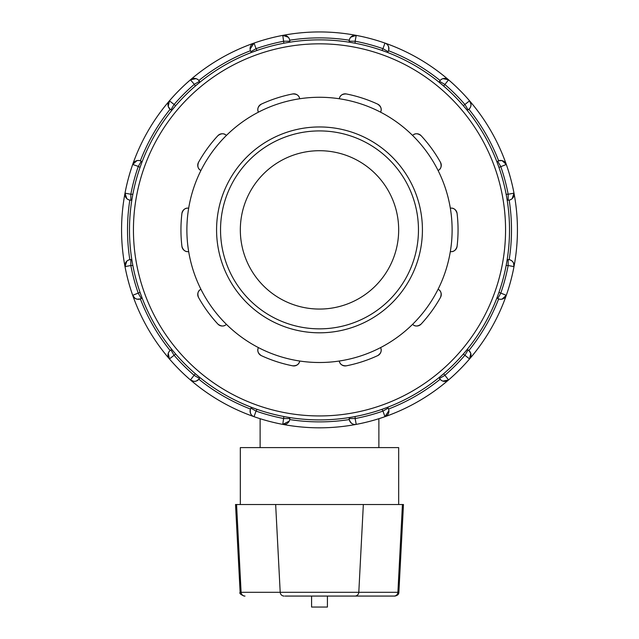 <?xml version="1.0" encoding="UTF-8"?>
<svg xmlns="http://www.w3.org/2000/svg" width="639" height="639" viewBox="0 0 639 639"><rect width="100%" height="100%" fill="white"/><g stroke="black" fill="none" stroke-linecap="round" stroke-linejoin="round"><path stroke-width="0.96" d="M354.893 596.067L394.918 596.067C397.562 595.508 398.88 594.262 398.872 592.313L358.798 592.313A3.962 3.914 90 0 1 354.893 596.067L285.082 596.067M398.872 592.313L403.473 504.522L235.527 504.522L240.128 592.313C239.178 593.192 240.496 594.438 244.082 596.067M311.584 596.067L311.584 607.05L327.416 607.05L327.416 596.067M398.672 504.522L398.672 447.612L240.328 447.612L240.328 504.522M292.71 365.827A5.935 5.935 0 0 0 299.707 361.019A132.616 132.616 0 0 1 226.414 324.34C224.073 326.633 221.246 326.561 217.923 324.117A5.935 5.935 0 0 0 226.414 324.34A132.616 132.616 0 0 1 200.902 289.235A5.935 5.935 0 0 0 198.489 297.375C197.195 293.453 197.994 290.737 200.902 289.235A132.616 132.616 0 0 1 188.673 251.582C185.43 252.07 183.185 250.344 181.931 246.414A5.935 5.935 0 0 0 188.673 251.582A132.616 132.616 0 0 1 188.673 208.186A5.935 5.935 0 0 0 181.931 213.354C183.185 209.424 185.43 207.699 188.673 208.186A132.616 132.616 0 0 1 200.902 170.541C197.994 169.031 197.195 166.316 198.489 162.394A5.935 5.935 0 0 0 200.902 170.541A132.616 132.616 0 0 1 226.414 135.436A5.935 5.935 0 0 0 217.923 135.652C221.246 133.208 224.073 133.136 226.414 135.436A132.616 132.616 0 0 1 258.436 112.16C256.974 109.237 257.916 106.569 261.271 104.157A5.935 5.935 0 0 0 258.436 112.16A132.616 132.616 0 0 1 299.707 98.757A5.935 5.935 0 0 0 292.71 93.949C296.839 93.917 299.172 95.523 299.707 98.757A132.616 132.616 0 0 1 339.293 98.757C339.828 95.523 342.161 93.917 346.29 93.949A5.935 5.935 0 0 0 339.293 98.757A132.616 132.616 0 0 1 380.564 112.16A5.935 5.935 0 0 0 377.729 104.157C381.084 106.569 382.026 109.237 380.564 112.16A132.616 132.616 0 0 1 412.586 135.436C414.927 133.136 417.754 133.208 421.077 135.652A5.935 5.935 0 0 0 412.586 135.436A132.616 132.616 0 0 1 438.098 170.541A5.935 5.935 0 0 0 440.511 162.394C441.805 166.316 441.006 169.031 438.098 170.541A132.616 132.616 0 0 1 450.327 208.186C453.57 207.699 455.815 209.424 457.069 213.354A5.935 5.935 0 0 0 450.327 208.186A132.616 132.616 0 0 1 450.327 251.582A5.935 5.935 0 0 0 457.069 246.414C455.815 250.344 453.57 252.07 450.327 251.582A132.616 132.616 0 0 1 438.098 289.235C441.006 290.737 441.805 293.453 440.511 297.375A5.935 5.935 0 0 0 438.098 289.235A132.616 132.616 0 0 1 412.586 324.34A5.935 5.935 0 0 0 421.077 324.117C417.754 326.561 414.927 326.633 412.586 324.34A132.616 132.616 0 0 1 380.564 347.608C382.026 350.539 381.084 353.207 377.729 355.611A5.935 5.935 0 0 0 380.564 347.608A132.616 132.616 0 0 1 339.293 361.019A5.935 5.935 0 0 0 346.29 365.827C342.161 365.851 339.828 364.246 339.293 361.019A132.616 132.616 0 0 1 299.707 361.019C299.172 364.246 296.839 365.851 292.71 365.827A138.551 138.551 0 0 1 261.271 355.611C257.916 353.207 256.974 350.539 258.436 347.608A5.935 5.935 0 0 0 261.271 355.611M198.489 297.375A138.551 138.551 0 0 0 217.923 324.117M181.931 213.354A138.551 138.551 0 0 0 181.931 246.414M217.923 135.652A138.551 138.551 0 0 0 198.489 162.394M292.71 93.949A138.551 138.551 0 0 0 261.271 104.157M377.729 104.157A138.551 138.551 0 0 0 346.29 93.949M440.511 162.394A138.551 138.551 0 0 0 421.077 135.652M457.069 246.414A138.551 138.551 0 0 0 457.069 213.354M346.29 365.827A138.551 138.551 0 0 0 377.729 355.611M421.077 324.117A138.551 138.551 0 0 0 440.511 297.375M260.121 447.612L260.121 418.705M319.5 328.853A98.965 98.965 0 0 1 220.535 229.888A98.965 98.965 0 0 1 319.5 130.915A98.965 98.965 0 0 1 418.465 229.888A98.965 98.965 0 0 1 319.5 328.853M319.5 332.807A102.927 102.927 0 0 0 408.64 178.425A102.927 102.927 0 0 0 230.359 178.425A102.927 102.927 0 0 0 319.5 332.807M289.347 420.837L289.723 419.559A191.996 191.996 0 0 0 349.277 419.559C350.739 423.417 353.055 425.031 356.227 424.384L355.132 418.545A191.996 191.996 0 0 0 382.977 411.085L384.942 416.692A5.935 5.935 0 0 0 388.121 408.113L387.625 407.267L381.97 409.343L382.977 411.085L388.121 408.113A5.935 5.935 0 0 1 384.942 416.692A197.938 197.938 0 0 0 448.554 379.957L443.682 373.711L439.057 377.577L439.544 378.424L444.688 375.46A191.996 191.996 0 0 0 465.072 355.068L468.044 349.932A5.935 5.935 0 0 1 469.577 358.942A197.938 197.938 0 0 0 506.304 295.322L498.955 292.35L497.501 296.376M512.19 198.617L513.996 193.154L508.165 194.256A191.996 191.996 0 0 0 500.696 166.412L497.733 161.268L496.886 161.755L498.955 167.418L506.304 164.447A197.938 197.938 0 0 0 469.577 100.826L463.331 105.707L467.197 110.331L468.044 109.844L465.072 104.7A191.996 191.996 0 0 0 444.688 84.316L439.544 81.345L439.057 82.191L443.682 86.057L448.554 79.811A197.938 197.938 0 0 0 384.942 43.077A5.935 5.935 0 0 1 388.121 51.655L382.977 48.684L381.97 50.433L385.996 51.879M126.81 261.151L125.004 266.615L130.835 265.512A191.996 191.996 0 0 0 138.304 293.365L141.267 298.501L142.114 298.014L140.045 292.35L132.696 295.322A197.938 197.938 0 0 0 169.423 358.942L175.669 354.062L171.803 349.437L170.956 349.932L173.928 355.068A191.996 191.996 0 0 0 194.312 375.46L199.456 378.424L199.943 377.577L195.318 373.711L190.446 379.957L193.913 381.379M387.202 52.334L388.121 51.655A5.935 5.935 0 0 0 388.552 50.737C389.215 46.663 388.017 44.107 384.942 43.077L382.977 48.684A191.996 191.996 0 0 0 355.132 41.223L356.227 35.385L350.803 37.158M470.999 104.365L469.577 100.826A197.938 197.938 0 0 0 448.554 79.811A5.935 5.935 0 0 0 439.544 81.345A5.935 5.935 0 0 1 448.554 79.811L442.971 78.629M442.755 78.701L441.373 79.388M441.086 79.587L440.127 80.514A191.996 191.996 0 0 0 388.552 50.737M506.567 263.236L506.144 265.512L508.165 265.512L508.165 259.578A5.935 5.935 0 0 1 513.996 266.615A197.938 197.938 0 0 0 506.304 164.447A5.935 5.935 0 0 0 497.733 161.268A5.935 5.935 0 0 1 506.304 164.447A197.938 197.938 0 0 0 282.773 35.385L283.868 43.236M497.046 297.59L497.733 298.501L500.696 293.365A191.996 191.996 0 0 0 508.165 265.512L513.996 266.615A197.938 197.938 0 0 0 506.304 164.447L502.062 160.629M501.831 160.581L498.652 160.836A191.996 191.996 0 0 0 468.874 109.261L469.761 108.334M506.304 164.447A197.938 197.938 0 0 0 469.577 100.826A5.935 5.935 0 0 1 468.044 109.844M469.977 108.055L470.671 106.689M470.743 106.465L471.007 104.477M506.903 198.465L507.182 200.199L508.165 200.199L508.165 194.256L506.144 194.256M502.006 299.156L506.304 295.322A197.938 197.938 0 0 0 513.996 266.615L513.492 262.901M513.444 262.805L512.23 261.183M512.055 261.031L510.769 260.177M510.457 260.033L509.171 259.666A191.996 191.996 0 0 0 509.171 200.111L510.409 199.751M513.996 193.154A5.935 5.935 0 0 1 508.165 200.199A5.935 5.935 0 0 0 509.171 200.111M510.729 199.608L512.015 198.777M508.165 259.578L507.182 259.578L506.903 261.303M470.687 353.135L468.874 350.507A5.935 5.935 0 0 0 468.044 349.932L467.197 349.437L463.331 354.062L469.577 358.942L470.759 353.359M468.874 350.507A191.996 191.996 0 0 0 498.652 298.932L499.898 299.244M500.249 299.284L501.775 299.204M442.923 381.124L448.554 379.957A197.938 197.938 0 0 0 506.304 295.322A5.935 5.935 0 0 1 497.733 298.501A5.935 5.935 0 0 0 506.304 295.322A197.938 197.938 0 0 0 513.996 266.615M289.723 419.559A5.935 5.935 0 0 0 289.81 418.545A5.935 5.935 0 0 1 282.773 424.384A197.938 197.938 0 0 0 384.942 416.692L388.903 410.677M388.863 410.334L388.552 409.032A191.996 191.996 0 0 0 440.127 379.262L441.046 380.149M441.333 380.357L442.699 381.052M286.144 416.955L283.868 416.532L282.773 424.384A197.938 197.938 0 0 0 448.554 379.957A5.935 5.935 0 0 1 439.544 378.424A5.935 5.935 0 0 0 448.554 379.957A197.938 197.938 0 0 0 506.304 295.322M350.915 417.291L349.19 417.571L349.19 418.545L355.132 418.545L355.132 416.532M251.798 407.434L250.879 408.113A5.935 5.935 0 0 0 250.448 409.032C249.785 413.113 250.983 415.662 254.058 416.692A197.938 197.938 0 0 0 282.773 424.384L289.203 421.157M356.227 424.384A5.935 5.935 0 0 1 349.19 418.545A5.935 5.935 0 0 0 356.227 424.384M168.257 353.311L169.423 358.942A197.938 197.938 0 0 0 190.446 379.957A5.935 5.935 0 0 0 199.456 378.424A5.935 5.935 0 0 1 190.446 379.957A197.938 197.938 0 0 0 254.058 416.692L256.023 411.085A191.996 191.996 0 0 0 283.868 418.545L289.81 418.545L289.81 417.571L288.085 417.291M132.433 196.532L132.856 194.256L130.835 194.256L130.835 200.199A5.935 5.935 0 0 1 125.004 193.154A197.938 197.938 0 0 0 132.696 295.322A5.935 5.935 0 0 0 141.267 298.501A5.935 5.935 0 0 1 132.696 295.322A197.938 197.938 0 0 0 254.058 416.692A5.935 5.935 0 0 1 250.879 408.113L256.023 411.085L257.03 409.343L253.004 407.89M194.016 381.387L196.029 381.14M196.245 381.068L198.873 379.262A191.996 191.996 0 0 0 250.448 409.032M136.994 160.613L132.696 164.447L138.304 166.412A191.996 191.996 0 0 0 130.835 194.256L125.004 193.154A197.938 197.938 0 0 0 132.696 295.322L134.989 298.293M135.077 298.349L136.938 299.14M137.169 299.188L140.348 298.932A191.996 191.996 0 0 0 170.126 350.507L169.239 351.434M132.696 295.322A197.938 197.938 0 0 0 169.423 358.942A5.935 5.935 0 0 1 170.956 349.932M169.023 351.722L168.329 353.087M132.097 261.303L131.818 259.578L130.835 259.578L130.835 265.512L132.856 265.512A190.015 190.015 0 0 0 140.045 292.35M168.313 106.633L170.126 109.261A5.935 5.935 0 0 0 170.956 109.844A5.935 5.935 0 0 1 169.423 100.826A197.938 197.938 0 0 0 125.004 193.154L126.77 198.585M126.945 198.737L128.231 199.592M128.543 199.735L129.829 200.111A191.996 191.996 0 0 0 129.829 259.666L128.591 260.017M125.004 266.615A5.935 5.935 0 0 1 130.835 259.578A5.935 5.935 0 0 0 129.829 259.666M128.271 260.161L126.985 260.992M130.835 200.199L131.818 200.199L132.097 198.465M141.954 162.178L141.267 161.268L138.304 166.412L140.045 167.418L141.499 163.392M196.077 78.645L190.446 79.811L194.312 84.316A191.996 191.996 0 0 0 173.928 104.7L170.956 109.844L171.803 110.331L175.669 105.707L169.423 100.826L168.241 106.409M170.126 109.261A191.996 191.996 0 0 0 140.348 160.836L139.102 160.525M138.751 160.485L137.225 160.573M288.085 42.486L289.81 42.198L289.81 41.223L283.868 41.223A191.996 191.996 0 0 0 256.023 48.684L254.058 43.077A5.935 5.935 0 0 0 250.879 51.655L251.375 52.502L257.03 50.433L256.023 48.684L250.879 51.655A5.935 5.935 0 0 1 254.058 43.077A197.938 197.938 0 0 0 132.696 164.447A5.935 5.935 0 0 1 141.267 161.268A5.935 5.935 0 0 0 132.696 164.447A197.938 197.938 0 0 0 125.004 193.154M288.237 37.198L282.773 35.385A197.938 197.938 0 0 0 190.446 79.811A5.935 5.935 0 0 1 199.456 81.345L194.312 84.316L195.318 86.057L199.943 82.191L199.456 81.345A5.935 5.935 0 0 0 190.446 79.811A197.938 197.938 0 0 0 169.423 100.826M349.653 38.931L349.277 40.209A5.935 5.935 0 0 0 349.19 41.223A5.935 5.935 0 0 1 356.227 35.385A197.938 197.938 0 0 0 254.058 43.077L250.097 49.091M250.137 49.443L250.448 50.737A191.996 191.996 0 0 0 198.873 80.514L197.954 79.619M197.667 79.412L196.301 78.717M507.182 200.199A190.015 190.015 0 0 1 507.182 259.578M350.643 37.326L349.797 38.612M282.773 35.385A5.935 5.935 0 0 1 289.81 41.223A5.935 5.935 0 0 0 282.773 35.385M349.277 40.209A191.996 191.996 0 0 0 289.723 40.209L289.371 38.979M289.227 38.652L288.389 37.374M352.856 42.821L355.132 43.236L355.132 41.223L349.19 41.223L349.19 42.198L350.915 42.486M509.515 229.888A190.015 190.015 0 0 0 319.5 39.866A190.015 190.015 0 0 0 129.485 229.888A190.015 190.015 0 0 0 319.5 419.903A190.015 190.015 0 0 0 509.515 229.888M319.5 309.06A79.172 79.172 0 0 0 398.672 229.888A79.172 79.172 0 0 0 319.5 150.708A79.172 79.172 0 0 0 240.328 229.888A79.172 79.172 0 0 0 319.5 309.06M393.991 596.067A3.962 3.914 -90 0 0 397.897 592.313L402.442 504.522M363.343 504.522L358.798 592.313L280.202 592.313A3.962 3.914 90 0 0 284.107 596.067M275.657 504.522L280.202 592.313L241.103 592.313A3.962 3.914 90 0 0 245.009 596.067M236.558 504.522L241.103 592.313L240.128 592.313M250.879 408.113A5.935 5.935 0 0 0 254.058 416.692A197.938 197.938 0 0 0 282.773 424.384A5.935 5.935 0 0 0 289.81 418.545M384.942 416.692A197.938 197.938 0 0 0 448.554 379.957M319.5 415.941A186.061 186.061 0 0 1 133.439 229.888A186.061 186.061 0 0 1 319.5 43.827A186.061 186.061 0 0 1 505.561 229.888A186.061 186.061 0 0 1 319.5 415.941M378.879 447.612L378.879 418.705M388.121 51.655A5.935 5.935 0 0 0 384.942 43.077M356.227 35.385A5.935 5.935 0 0 0 349.19 41.223"/></g></svg>
